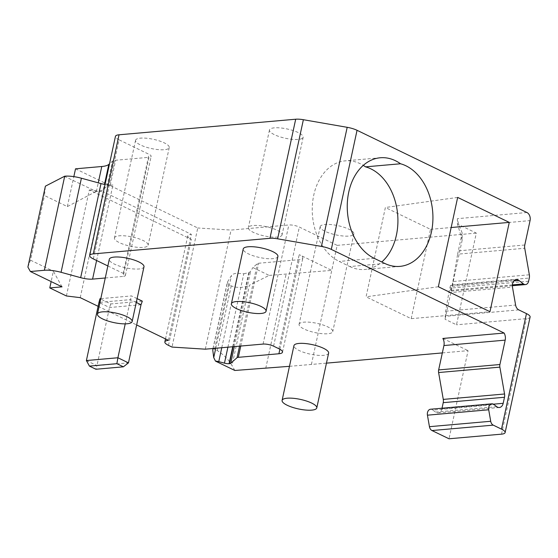 <?xml version="1.0" encoding="UTF-8"?>
<svg xmlns="http://www.w3.org/2000/svg" width="558" height="558" viewBox="0 0 558 558"><rect width="100%" height="100%" fill="white"/><g stroke="black" fill="none" stroke-linecap="round" stroke-linejoin="round"><path stroke-width="0.42" stroke-dasharray="2.79 2.09" d="M212.758 350.012C212.577 348.973 213.177 348.722 214.572 349.259L217.25 350.557C223.87 354.783 228.787 359.784 232.002 365.56L249.37 285.229L269.158 275.415L252.907 267.554L257.377 263.627A5.071 1.388 12.2 0 1 258.654 263.243L299.255 259.658A12.674 3.474 12.2 0 0 302.848 258.082A12.674 3.474 12.2 0 0 299.214 254.629L331.752 270.379L269.158 275.415M214.572 349.259L228.55 284.608L231.228 285.905C237.199 288.137 243.246 287.907 249.37 285.229M228.55 284.608L227.441 282.118L227.232 282.648M227.915 347.181L243.79 273.755L237.854 273.336C234.765 273.281 232.637 274.013 231.465 275.519L227.441 282.118L213.093 348.485M243.79 273.755L249.119 272.604L250.584 271.355L252.907 267.554M234.82 370.47L232.002 365.56M265.748 368.343L286.087 274.25M289.469 366.327L326.458 363.139M442.327 352.921L468.071 350.654L449.016 438.783M442.85 338.448L468.071 350.654M107.861 265.957L123.227 273.392A7.603 2.086 12.2 0 1 125.404 275.464A7.603 2.086 12.2 0 1 123.248 276.405L149 157.307L115.652 160.251A12.674 3.474 12.2 0 0 112.451 161.206L109.521 163.78M105.26 277.996L123.248 276.405M98.117 306.314L136.654 324.958M328.62 353.137A17.737 4.869 12.2 0 1 317.474 355.265A17.737 4.869 12.2 0 1 299.032 350.466A17.737 4.869 12.2 0 1 293.947 345.639M143.985 266.773A17.737 4.869 12.2 0 1 132.832 268.9A17.737 4.869 12.2 0 1 114.39 264.108A17.737 4.869 12.2 0 1 109.305 259.282M277.905 256.478A17.737 4.869 12.2 0 1 266.752 258.605A17.737 4.869 12.2 0 1 248.317 253.806A17.737 4.869 12.2 0 1 243.225 248.98M64.233 176.237L96.374 191.513A27.879 7.645 12.2 0 0 103.411 189.413L107.045 186.219A12.674 3.474 12.2 0 1 110.247 185.263L112.925 185.026A12.674 3.474 12.2 0 1 105.043 184.489M95.885 191.561L67.358 206.593L44.494 195.53L45.393 186.17M27.9 267.066L30.516 260.181L44.494 195.53M62.029 286.84L53.38 271.244L51.148 281.574M30.516 260.181L53.38 271.244M75.525 168.823L197.755 227.978L172.004 347.076M66.409 295.97L89.329 189.971L191.401 239.375A12.674 3.474 12.2 0 1 187.774 235.929A12.674 3.474 12.2 0 1 191.366 234.346L168.446 340.345M67.358 206.593L73.837 176.635M80.24 297.658L103.153 191.659L191.366 234.346M89.329 189.971L103.153 191.659M384.804 263.453L349.796 266.543L339.243 261.437A51.95 37.435 85 0 1 312.361 205.379A51.95 37.435 85 0 1 345.235 160.857A51.95 37.435 85 0 1 363.272 165.363M349.796 266.543A51.95 37.435 85 0 0 364.918 269.465A51.95 37.435 85 0 0 381.756 261.981M411.19 318.667L430.504 229.338L385.383 207.506L366.076 296.828L411.19 318.667L489.959 311.72M115.081 237.011A17.235 4.729 -167.8 0 0 114.439 237.945A17.235 4.729 -167.8 0 0 128.41 245.771A17.235 4.729 -167.8 0 0 147.479 246.169A17.235 4.729 -167.8 0 0 148.121 245.234A17.235 4.729 -167.8 0 0 134.157 237.408A17.235 4.729 -167.8 0 0 115.081 237.011M299.716 323.368A17.235 4.729 -167.8 0 0 299.074 324.303A17.235 4.729 -167.8 0 0 313.045 332.129A17.235 4.729 -167.8 0 0 332.122 332.526A17.235 4.729 -167.8 0 0 332.763 331.591A17.235 4.729 -167.8 0 0 318.792 323.766A17.235 4.729 -167.8 0 0 299.716 323.368M529.354 274.787L452.915 281.532L451.589 288.012C450.801 291.304 450.459 292.078 450.557 290.341L450.78 286.484C450.843 283.938 450.194 286.017 448.848 292.713L445.661 311.218L445.061 319.267L462.212 239.94L462.157 232.902L457.63 254.183L524.729 248.261M452.915 281.532L457.63 254.183M512.342 285.731L450.634 291.171L450.557 290.341L512.37 284.894M516.366 279.656L450.683 285.452L450.78 286.484L513.96 280.918M462.157 232.902L459.687 226.82C458.257 223.047 457.483 220.326 457.379 218.666L457.427 223.953L476.316 233.098L456.493 324.805L445.061 319.267M438.351 286.742L366.076 296.828M457.665 197.413L385.383 207.506M430.504 229.338L451.157 227.518M442.027 408.219L441.922 408.721A6.333 4.562 -95 0 1 438.079 412.906A6.333 4.562 -95 0 1 435.491 412.09L432.91 410.116L494.172 404.717M430.56 409.23A5.071 3.655 -95 0 1 432.91 410.116M530.1 317.049A12.674 3.474 12.2 0 1 526.508 318.625L456.493 324.805M311.406 364.472L337.158 245.367L299.346 227.071A7.603 2.086 12.2 0 0 288.821 224.979L231.054 230.07L197.755 227.978M205.302 349.175L231.054 230.07M462.212 239.94L457.427 223.953M136.194 139.354A17.235 4.729 -167.8 0 0 135.552 140.288A17.235 4.729 -167.8 0 0 149.523 148.114A17.235 4.729 -167.8 0 0 168.6 148.505A17.235 4.729 -167.8 0 0 169.241 147.57A17.235 4.729 -167.8 0 0 155.27 139.744A17.235 4.729 -167.8 0 0 136.194 139.354M320.836 225.711A17.235 4.729 -167.8 0 0 320.187 226.646A17.235 4.729 -167.8 0 0 334.158 234.472A17.235 4.729 -167.8 0 0 353.235 234.862A17.235 4.729 -167.8 0 0 353.877 233.928A17.235 4.729 -167.8 0 0 339.906 226.102A17.235 4.729 -167.8 0 0 320.836 225.711M93.332 258.919L119.077 139.821L148.979 154.294A7.603 2.086 12.2 0 1 151.155 156.359A7.603 2.086 12.2 0 1 149 157.307M119.077 139.821A12.674 3.474 12.2 0 1 115.45 136.368M337.158 245.367L476.316 233.098M302.52 138.203A17.235 4.729 12.2 0 1 283.443 137.812A17.235 4.729 12.2 0 1 269.472 129.986A17.235 4.729 12.2 0 1 270.114 129.051A17.235 4.729 12.2 0 1 289.19 129.442A17.235 4.729 12.2 0 1 303.161 137.268A17.235 4.729 12.2 0 1 302.52 138.203M281.406 235.867A17.235 4.729 -167.8 0 0 282.048 234.932A17.235 4.729 -167.8 0 0 268.077 227.106A17.235 4.729 -167.8 0 0 249.001 226.708A17.235 4.729 -167.8 0 0 248.359 227.643A17.235 4.729 -167.8 0 0 262.33 235.469A17.235 4.729 -167.8 0 0 281.406 235.867M142.311 301.153L110.798 303.936L99.994 298.704M137.094 298.635L131.5 295.921L100.796 298.635M136.271 302.443L130.467 299.632L125.229 323.863M100.001 302.324L130.467 299.632L131.5 295.921M110.798 303.936L109.514 307.521L96.946 365.643L128.459 362.867M86.392 360.538L96.946 365.643L95.906 369.25M217.25 350.557L231.228 285.905M215.737 348.255L231.465 275.519M221.77 347.718L237.854 273.336M232.728 346.755L248.715 272.82M233.091 346.72L249.119 272.604M234.311 346.616L250.584 271.355M239.528 346.155L257.377 263.627M240.749 346.044L258.654 263.243M279.886 349.252L299.255 259.658M278.874 348.722L299.214 254.629M168.488 345.374L191.401 239.375M96.604 260.509L112.925 185.026M448.848 292.713L512.474 287.105M445.661 311.218L515.599 305.052M528.614 281.218L451.589 288.012M452.28 284.845L529.298 278.051M524.785 244.997L458.271 250.863M459.687 226.82L530.058 220.612M518.759 309.871L445.033 316.372M374.251 258.347L339.243 261.437M496.76 406.684L435.491 412.09M493.425 404.18L441.922 408.721M501.53 434.152L526.508 318.625M103.411 189.413L104.492 184.391M107.045 186.219L112.451 161.206M96.374 191.513L98.25 182.829M273.594 346.169L299.346 227.071M263.069 344.077L288.821 224.979M110.247 185.263L115.652 160.251M526.947 212.528L457.379 218.666M123.227 273.392L148.979 154.294M141.021 304.745L109.514 307.521L98.961 302.415M212.989 348.492L227.225 282.641M282.501 352.175L302.848 258.082M165.503 338.922L187.774 235.929M380.249 157.768L345.235 160.857M399.926 266.375L364.918 269.465M499.347 407.5L438.079 412.906M135.552 140.288L114.439 237.945M169.241 147.57L148.121 245.234M320.187 226.646L299.074 324.303M353.877 233.928L332.763 331.591M125.404 275.464L151.155 156.359M303.161 137.268L282.048 234.932M269.472 129.986L248.359 227.643"/><path stroke-width="0.84" d="M212.793 349.378L213.093 348.485M289.469 366.327L234.82 370.47L215.465 361.103L213.721 357.587L212.758 350.012M215.465 361.103A5.071 1.388 12.2 0 1 218.764 361.64L221.77 347.718M136.654 324.958L168.446 340.345A12.674 3.474 12.2 0 0 164.854 341.928A12.674 3.474 12.2 0 0 168.488 345.374L172.004 347.076L205.302 349.175L263.069 344.077A7.603 2.086 12.2 0 1 273.594 346.169L278.874 348.722A12.674 3.474 12.2 0 1 282.501 352.175A12.674 3.474 12.2 0 1 278.916 353.751L238.315 357.329A5.071 1.388 12.2 0 0 237.031 357.713L230.712 363.265A5.071 1.388 12.2 0 1 229.436 363.649L229.073 363.683A5.071 1.388 12.2 0 1 224.462 363.146L218.764 361.64M326.458 363.139L442.327 352.921M438.651 369.926L443.924 345.541A7.603 5.475 -95 0 0 442.85 338.448L504.118 333.042A7.603 5.475 -95 0 1 505.185 340.136L499.912 364.527L438.651 369.926A5.071 3.655 -95 0 0 438.609 372.542L499.87 367.136A5.071 3.655 -95 0 1 499.912 364.527M107.861 265.957L93.332 258.919A12.674 3.474 12.2 0 1 89.698 255.473A12.674 3.474 12.2 0 1 93.291 253.897L269.939 238.315A12.674 3.474 12.2 0 1 277.626 238.817L321.436 246.42A12.674 3.474 12.2 0 1 331.299 249.398L504.118 333.042M51.148 281.574L49.774 287.921L62.029 286.84L30.369 271.516L44.375 270.281A17.737 4.869 12.2 0 1 61.059 272.304L80.659 277.668A12.674 3.474 12.2 0 0 92.579 279.112L105.26 277.996M49.774 287.921L66.409 295.97L80.24 297.658L98.117 306.314M282.097 400.421L293.947 345.639A17.737 4.869 12.2 0 1 305.093 343.512A17.737 4.869 12.2 0 1 323.535 348.304A17.737 4.869 12.2 0 1 328.62 353.137L316.777 407.919A17.737 4.869 12.2 0 1 305.624 410.046A17.737 4.869 12.2 0 1 287.189 405.254A17.737 4.869 12.2 0 1 282.097 400.421A17.737 4.869 12.2 0 1 293.25 398.293A17.737 4.869 12.2 0 1 311.692 403.092A17.737 4.869 12.2 0 1 316.777 407.919M97.462 314.063L109.305 259.282A17.737 4.869 12.2 0 1 120.458 257.154A17.737 4.869 12.2 0 1 138.9 261.946A17.737 4.869 12.2 0 1 143.985 266.773L132.141 321.561A17.737 4.869 12.2 0 1 120.988 323.689A17.737 4.869 12.2 0 1 102.546 318.897A17.737 4.869 12.2 0 1 97.462 314.063A17.737 4.869 12.2 0 1 108.615 311.936A17.737 4.869 12.2 0 1 127.057 316.735A17.737 4.869 12.2 0 1 132.141 321.561M231.382 303.761L243.225 248.98A17.737 4.869 12.2 0 1 254.378 246.852A17.737 4.869 12.2 0 1 272.82 251.644A17.737 4.869 12.2 0 1 277.905 256.478L266.061 311.259A17.737 4.869 12.2 0 1 254.908 313.387A17.737 4.869 12.2 0 1 236.466 308.595A17.737 4.869 12.2 0 1 231.382 303.761A17.737 4.869 12.2 0 1 242.535 301.634A17.737 4.869 12.2 0 1 260.977 306.433A17.737 4.869 12.2 0 1 266.061 311.259M30.369 271.516L27.9 267.066L45.393 186.17L64.714 176.195A17.737 4.869 12.2 0 1 81.405 178.218L101.005 183.582A12.674 3.474 12.2 0 0 105.043 184.489M73.837 176.635L75.525 168.823L101.779 166.507A27.879 7.645 12.2 0 0 108.817 164.401L109.521 163.78M381.756 261.981A51.95 37.435 85 0 0 396.898 208.643A51.95 37.435 85 0 0 365.518 166.856A51.95 37.435 85 0 0 363.272 165.363M501.489 429.13L493.237 425.133L431.976 430.539L449.016 438.783L501.53 434.152A12.674 3.474 12.2 0 0 505.123 432.576A12.674 3.474 12.2 0 0 501.489 429.13L526.466 313.603L518.759 309.871A6.333 4.562 -95 0 1 515.599 305.052L512.474 287.105A6.333 4.562 -95 0 1 516.366 279.656A6.333 4.562 -95 0 1 518.954 280.472L513.96 280.918M89.698 255.473L115.45 136.368A12.674 3.474 12.2 0 1 119.035 134.792L295.691 119.217A12.674 3.474 12.2 0 1 303.378 119.712L347.188 127.315A12.674 3.474 12.2 0 1 357.05 130.3L526.947 212.528A6.333 4.562 -95 0 1 530.058 220.612L524.785 244.997A6.333 4.562 -95 0 0 524.729 248.261L529.354 274.787A6.333 4.562 -95 0 1 529.298 278.051L528.614 281.218A5.071 3.655 -95 0 1 525.538 284.566A5.071 3.655 -95 0 1 523.467 283.917L518.954 280.472M400.532 163.766A51.95 37.435 -95 0 1 432.931 218.066A51.95 37.435 -95 0 1 399.926 266.375A51.95 37.435 -95 0 1 384.804 263.453L374.251 258.347A51.95 37.435 -95 0 1 347.369 202.289A51.95 37.435 -95 0 1 380.249 157.768A51.95 37.435 -95 0 1 400.532 163.766L365.518 166.856M457.665 197.413L438.351 286.742L489.959 311.72L509.273 222.391L457.665 197.413M451.157 227.518L509.273 222.391M499.87 367.136L504.551 393.997A6.333 4.562 -95 0 1 504.495 397.261L503.183 403.315A6.333 4.562 -95 0 1 499.347 407.5A6.333 4.562 -95 0 1 496.76 406.684L494.172 404.717A5.071 3.655 -95 0 0 491.821 403.825L430.56 409.23A5.071 3.655 -95 0 0 427.442 415.187L429.444 426.682A5.071 3.655 -95 0 0 431.976 430.539M504.551 393.997L443.282 399.402A6.333 4.562 -95 0 1 443.226 402.66L442.027 408.219M443.282 399.402L438.609 372.542M493.237 425.133A5.071 3.655 -95 0 1 490.712 421.276L429.444 426.682M427.442 415.187L488.71 409.781L490.712 421.276M488.71 409.781A5.071 3.655 -95 0 1 491.821 403.825M526.466 313.603A12.674 3.474 12.2 0 1 530.1 317.049L505.123 432.576M100.796 298.635L99.994 298.704L98.961 302.415L86.392 360.538L89.419 366.104L116.88 363.683L123.374 366.822L128.459 362.867L141.021 304.745L142.311 301.153L137.094 298.635M125.229 323.863L117.905 357.755L86.392 360.538M116.88 363.683L117.905 357.755L128.459 362.867M89.419 366.104L95.906 369.25L123.374 366.822M213.721 357.587L215.737 348.255M224.462 363.146L227.915 347.181M229.073 363.683L232.728 346.755M229.436 363.649L233.091 346.72M230.712 363.265L234.311 346.616M237.031 357.713L239.528 346.155M238.315 357.329L240.749 346.044M278.916 353.751L279.886 349.252M44.375 270.281L64.714 176.195M61.059 272.304L81.405 178.218M80.659 277.668L101.005 183.582M92.579 279.112L96.604 260.509M512.37 284.894L523.467 283.917M503.183 403.315L493.425 404.18M443.226 402.66L504.495 397.261M443.924 345.541L505.185 340.136M104.492 184.391L108.817 164.401M98.25 182.829L101.779 166.507M93.291 253.897L119.035 134.792M269.939 238.315L295.691 119.217M277.626 238.817L303.378 119.712M321.436 246.42L347.188 127.315M331.299 249.398L357.05 130.3M100.001 302.324L98.961 302.415M141.021 304.745L136.271 302.443M212.772 349.489L212.989 348.492M164.854 341.928L165.503 338.922M525.538 284.566L512.342 285.731"/></g></svg>
